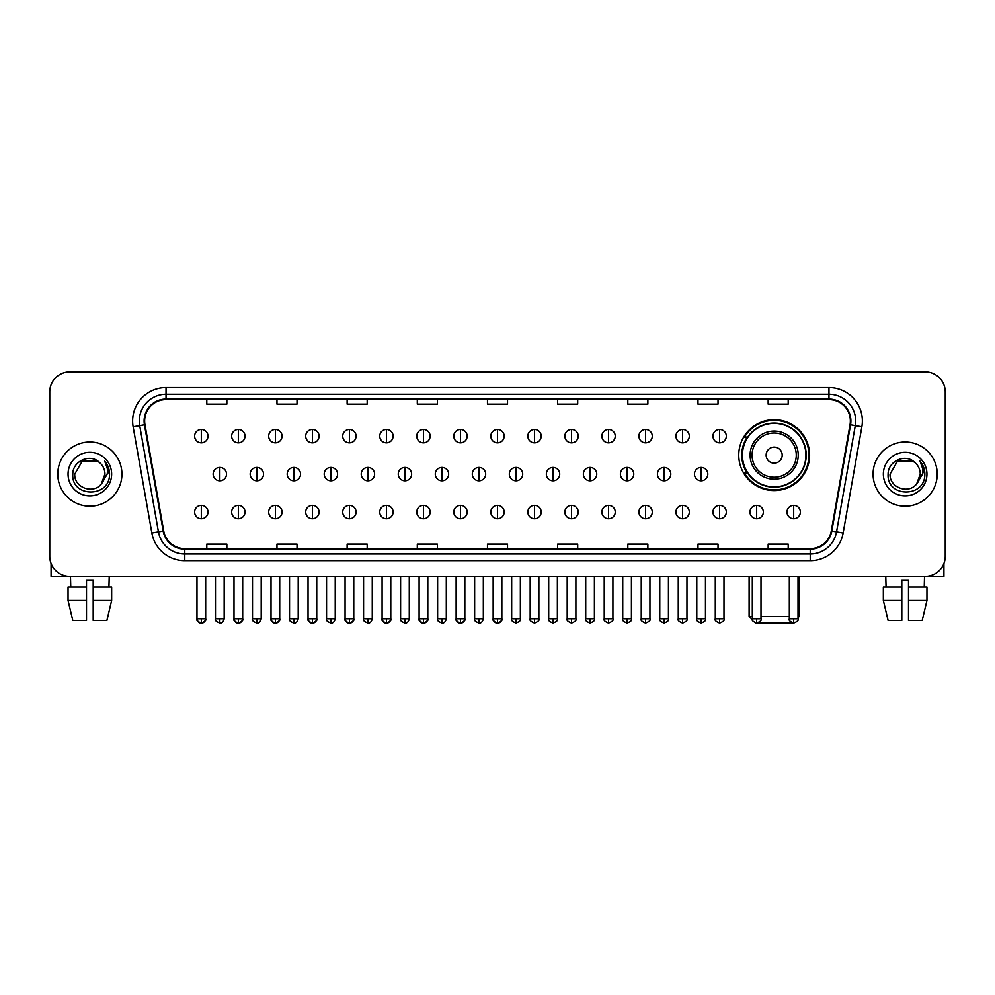 <?xml version="1.0" encoding="UTF-8"?>
<svg xmlns="http://www.w3.org/2000/svg" width="995" height="995" viewBox="0 0 995 995"><rect width="100%" height="100%" fill="white"/><g stroke="black" fill="none" stroke-linecap="round" stroke-linejoin="round"><path stroke-width="1.49" d="M738.75 455.125A35.422 35.422 0 0 0 774.172 490.547A35.422 35.422 0 0 0 809.594 455.125A35.422 35.422 0 0 0 774.172 419.716A35.422 35.422 0 0 0 738.75 455.125M747.245 473.172A32.412 32.412 0 0 1 747.245 437.091M49.75 391.906L49.75 556.304A20.049 20.049 0 0 0 69.799 576.354L925.201 576.354A20.049 20.049 0 0 0 945.25 556.304L945.25 391.906A20.049 20.049 0 0 0 925.201 371.869L69.799 371.869A20.049 20.049 0 0 0 49.75 391.906L49.75 556.304M57.772 474.105A32.076 32.076 0 0 0 89.848 506.194A32.076 32.076 0 0 0 121.925 474.105A32.076 32.076 0 0 0 89.848 442.029A32.076 32.076 0 0 0 57.772 474.105A32.076 32.076 0 0 0 89.848 506.194A32.076 32.076 0 0 0 121.925 474.105A32.076 32.076 0 0 0 89.848 442.029A32.076 32.076 0 0 0 57.772 474.105M873.075 474.105A32.076 32.076 0 0 0 905.151 506.194A32.076 32.076 0 0 0 937.228 474.105A32.076 32.076 0 0 0 905.151 442.029A32.076 32.076 0 0 0 873.075 474.105A32.076 32.076 0 0 0 905.151 506.194A32.076 32.076 0 0 0 937.228 474.105A32.076 32.076 0 0 0 905.151 442.029A32.076 32.076 0 0 0 873.075 474.105M144.648 420.984A21.38 21.38 0 0 1 166.028 399.592L828.972 399.592A21.38 21.38 0 0 1 850.029 424.691L831.298 530.957A21.38 21.38 0 0 1 810.229 548.618L184.772 548.618A21.38 21.38 0 0 1 163.702 530.957L144.971 424.691A21.38 21.38 0 0 1 144.648 420.984M144.113 420.984A21.915 21.915 0 0 0 144.449 424.79L163.18 531.044A21.915 21.915 0 0 0 184.772 549.153L810.229 549.153A21.915 21.915 0 0 0 831.82 531.044L850.551 424.79A21.915 21.915 0 0 0 828.972 399.057L166.028 399.057A21.915 21.915 0 0 0 144.113 420.984M133.131 426.78A33.42 33.42 0 0 1 166.028 387.565L828.972 387.565A33.42 33.42 0 0 1 861.869 426.78L843.138 533.046A33.42 33.42 0 0 1 810.229 560.658L184.772 560.658A33.42 33.42 0 0 1 151.862 533.046L133.131 426.78L139.71 425.624A26.728 26.728 0 0 1 166.028 394.256L828.972 394.256A26.728 26.728 0 0 1 855.29 425.624L836.559 531.877A26.728 26.728 0 0 1 810.229 553.966L184.772 553.966A26.728 26.728 0 0 1 158.441 531.877L139.71 425.624A26.728 26.728 0 0 1 139.3 420.984M925.201 371.869L69.799 371.869M69.799 576.354L925.201 576.354M945.25 556.304L945.25 391.906M831.82 531.044L836.559 531.877L855.29 425.624L861.869 426.78M487.475 399.592L487.475 404.119L507.525 404.119L507.525 399.592M417.303 399.592L417.303 404.119L437.352 404.119L437.352 399.592M347.131 399.592L347.131 404.119L367.18 404.119L367.18 399.592M276.971 399.592L276.971 404.119L297.02 404.119L297.02 399.592M206.798 399.592L206.798 404.119L226.848 404.119L226.848 399.592M557.648 399.592L557.648 404.119L577.697 404.119L577.697 399.592M627.82 399.592L627.82 404.119L647.869 404.119L647.869 399.592M697.98 399.592L697.98 404.119L718.029 404.119L718.029 399.592M768.152 399.592L768.152 404.119L788.202 404.119L788.202 399.592M507.525 548.618L507.525 544.103L487.475 544.103L487.475 548.618M437.352 548.618L437.352 544.103L417.303 544.103L417.303 548.618M367.18 548.618L367.18 544.103L347.131 544.103L347.131 548.618M297.02 548.618L297.02 544.103L276.971 544.103L276.971 548.618M226.848 548.618L226.848 544.103L206.798 544.103L206.798 548.618M577.697 548.618L577.697 544.103L557.648 544.103L557.648 548.618M647.869 548.618L647.869 544.103L627.82 544.103L627.82 548.618M718.029 548.618L718.029 544.103L697.98 544.103L697.98 548.618M788.202 548.618L788.202 544.103L768.152 544.103L768.152 548.618M99.736 462.7C90.47 452.986 72.623 460.983 72.797 474.105C71.093 497.425 108.903 498.035 109.512 475.237L109.549 474.105C109.487 469.155 107.846 464.802 104.599 461.058C107.062 465.1 107.933 469.453 107.199 474.105L101.415 483.819C93.406 494.652 73.953 487.724 74.749 474.105L82.299 461.033L97.398 461.033L99.736 462.7A15.099 15.099 0 0 1 104.948 474.105L101.415 483.819A15.099 15.099 0 0 0 104.948 474.105L101.378 483.856M68.058 474.105A21.79 21.79 0 0 0 89.848 495.896A21.79 21.79 0 0 0 111.639 474.105A21.79 21.79 0 0 0 89.848 452.327A21.79 21.79 0 0 0 68.058 474.105M104.749 461.22L109.537 474.677M51.081 563.506L51.081 576.354L128.604 576.354M68.046 587.05L68.046 600.42L72.797 620.47L68.046 600.42L68.046 587.05L86.503 587.05L86.503 580.371L93.194 580.371L93.194 587.05L111.651 587.05L111.651 600.42L106.9 620.47L111.651 600.42L93.194 600.42L93.194 587.05L93.194 620.47L106.9 620.47M109.226 576.354L108.94 587.05M86.503 587.05L86.503 620.47L72.797 620.47M68.046 600.42L86.503 600.42M70.471 576.354L70.757 587.05M792.667 623.019L755.678 623.019M761.001 616.452L789.333 616.452M798.027 616.452L799.234 616.452L798.027 617.659M782.194 455.125A8.022 8.022 0 0 0 774.172 447.116A8.022 8.022 0 0 0 766.15 455.125A8.022 8.022 0 0 0 774.172 463.148A8.022 8.022 0 0 0 782.194 455.125M798.226 455.125A24.054 24.054 0 0 0 774.172 431.071A24.054 24.054 0 0 0 750.106 455.125A24.054 24.054 0 0 0 774.172 479.192A24.054 24.054 0 0 0 798.226 455.125A24.054 24.054 0 0 1 774.172 479.192A24.054 24.054 0 0 1 750.106 455.125M805.913 455.125A31.74 31.74 0 0 0 774.172 423.385A31.74 31.74 0 0 0 742.432 455.125A31.74 31.74 0 0 0 774.172 486.878A31.74 31.74 0 0 0 805.913 455.125M749.111 576.354L749.111 616.452L752.319 616.452M808.923 455.125A34.75 34.75 0 0 1 744.471 473.172L747.693 473.172A32.039 32.039 0 0 0 795.366 479.155A32.039 32.039 0 0 0 795.366 431.109A32.039 32.039 0 0 0 747.693 437.091L744.471 437.091A34.75 34.75 0 0 1 808.923 455.125M201.313 429.467A6.679 6.679 0 0 0 194.634 436.146A6.679 6.679 0 0 0 201.313 442.837A6.679 6.679 0 0 0 208.005 436.146A6.679 6.679 0 0 0 201.313 429.467L201.313 442.837A6.679 6.679 0 0 0 208.005 436.146A6.679 6.679 0 0 0 201.313 429.467M238.34 429.467A6.679 6.679 0 0 0 231.661 436.146A6.679 6.679 0 0 0 238.34 442.837A6.679 6.679 0 0 0 245.019 436.146A6.679 6.679 0 0 0 238.34 429.467L238.34 442.837A6.679 6.679 0 0 0 245.019 436.146A6.679 6.679 0 0 0 238.34 429.467M275.366 429.467A6.679 6.679 0 0 0 268.675 436.146A6.679 6.679 0 0 0 275.366 442.837A6.679 6.679 0 0 0 282.045 436.146A6.679 6.679 0 0 0 275.366 429.467L275.366 442.837A6.679 6.679 0 0 0 282.045 436.146A6.679 6.679 0 0 0 275.366 429.467M312.38 429.467A6.679 6.679 0 0 0 305.701 436.146A6.679 6.679 0 0 0 312.38 442.837A6.679 6.679 0 0 0 319.072 436.146A6.679 6.679 0 0 0 312.38 429.467L312.38 442.837A6.679 6.679 0 0 0 319.072 436.146A6.679 6.679 0 0 0 312.38 429.467M349.407 429.467A6.679 6.679 0 0 0 342.728 436.146A6.679 6.679 0 0 0 349.407 442.837A6.679 6.679 0 0 0 356.086 436.146A6.679 6.679 0 0 0 349.407 429.467L349.407 442.837A6.679 6.679 0 0 0 356.086 436.146A6.679 6.679 0 0 0 349.407 429.467M386.433 429.467A6.679 6.679 0 0 0 379.754 436.146A6.679 6.679 0 0 0 386.433 442.837A6.679 6.679 0 0 0 393.112 436.146A6.679 6.679 0 0 0 386.433 429.467L386.433 442.837A6.679 6.679 0 0 0 393.112 436.146A6.679 6.679 0 0 0 386.433 429.467M423.46 429.467A6.679 6.679 0 0 0 416.768 436.146A6.679 6.679 0 0 0 423.46 442.837A6.679 6.679 0 0 0 430.138 436.146A6.679 6.679 0 0 0 423.46 429.467L423.46 442.837A6.679 6.679 0 0 0 430.138 436.146A6.679 6.679 0 0 0 423.46 429.467M460.474 429.467A6.679 6.679 0 0 0 453.795 436.146A6.679 6.679 0 0 0 460.474 442.837A6.679 6.679 0 0 0 467.165 436.146A6.679 6.679 0 0 0 460.474 429.467L460.474 442.837A6.679 6.679 0 0 0 467.165 436.146A6.679 6.679 0 0 0 460.474 429.467M497.5 429.467A6.679 6.679 0 0 0 490.821 436.146A6.679 6.679 0 0 0 497.5 442.837A6.679 6.679 0 0 0 504.179 436.146A6.679 6.679 0 0 0 497.5 429.467L497.5 442.837A6.679 6.679 0 0 0 504.179 436.146A6.679 6.679 0 0 0 497.5 429.467M534.526 429.467A6.679 6.679 0 0 0 527.835 436.146A6.679 6.679 0 0 0 534.526 442.837A6.679 6.679 0 0 0 541.205 436.146A6.679 6.679 0 0 0 534.526 429.467L534.526 442.837A6.679 6.679 0 0 0 541.205 436.146A6.679 6.679 0 0 0 534.526 429.467M571.54 429.467A6.679 6.679 0 0 0 564.861 436.146A6.679 6.679 0 0 0 571.54 442.837A6.679 6.679 0 0 0 578.232 436.146A6.679 6.679 0 0 0 571.54 429.467L571.54 442.837A6.679 6.679 0 0 0 578.232 436.146A6.679 6.679 0 0 0 571.54 429.467M608.567 429.467A6.679 6.679 0 0 0 601.888 436.146A6.679 6.679 0 0 0 608.567 442.837A6.679 6.679 0 0 0 615.246 436.146A6.679 6.679 0 0 0 608.567 429.467L608.567 442.837A6.679 6.679 0 0 0 615.246 436.146A6.679 6.679 0 0 0 608.567 429.467M645.593 429.467A6.679 6.679 0 0 0 638.914 436.146A6.679 6.679 0 0 0 645.593 442.837A6.679 6.679 0 0 0 652.272 436.146A6.679 6.679 0 0 0 645.593 429.467L645.593 442.837A6.679 6.679 0 0 0 652.272 436.146A6.679 6.679 0 0 0 645.593 429.467M682.62 429.467A6.679 6.679 0 0 0 675.928 436.146A6.679 6.679 0 0 0 682.62 442.837A6.679 6.679 0 0 0 689.299 436.146A6.679 6.679 0 0 0 682.62 429.467L682.62 442.837A6.679 6.679 0 0 0 689.299 436.146A6.679 6.679 0 0 0 682.62 429.467M719.634 429.467A6.679 6.679 0 0 0 712.955 436.146A6.679 6.679 0 0 0 719.634 442.837A6.679 6.679 0 0 0 726.325 436.146A6.679 6.679 0 0 0 719.634 429.467L719.634 442.837A6.679 6.679 0 0 0 726.325 436.146A6.679 6.679 0 0 0 719.634 429.467M219.833 467.426A6.679 6.679 0 0 0 213.141 474.105A6.679 6.679 0 0 0 219.833 480.796A6.679 6.679 0 0 0 226.512 474.105A6.679 6.679 0 0 0 219.833 467.426L219.833 480.796A6.679 6.679 0 0 0 226.512 474.105A6.679 6.679 0 0 0 219.833 467.426M256.847 467.426A6.679 6.679 0 0 0 250.168 474.105A6.679 6.679 0 0 0 256.847 480.796A6.679 6.679 0 0 0 263.538 474.105A6.679 6.679 0 0 0 256.847 467.426L256.847 480.796A6.679 6.679 0 0 0 263.538 474.105A6.679 6.679 0 0 0 256.847 467.426M293.873 467.426A6.679 6.679 0 0 0 287.194 474.105A6.679 6.679 0 0 0 293.873 480.796A6.679 6.679 0 0 0 300.552 474.105A6.679 6.679 0 0 0 293.873 467.426L293.873 480.796A6.679 6.679 0 0 0 300.552 474.105A6.679 6.679 0 0 0 293.873 467.426M330.9 467.426A6.679 6.679 0 0 0 324.208 474.105A6.679 6.679 0 0 0 330.9 480.796A6.679 6.679 0 0 0 337.579 474.105A6.679 6.679 0 0 0 330.9 467.426L330.9 480.796A6.679 6.679 0 0 0 337.579 474.105A6.679 6.679 0 0 0 330.9 467.426M367.914 467.426A6.679 6.679 0 0 0 361.235 474.105A6.679 6.679 0 0 0 367.914 480.796A6.679 6.679 0 0 0 374.605 474.105A6.679 6.679 0 0 0 367.914 467.426L367.914 480.796A6.679 6.679 0 0 0 374.605 474.105A6.679 6.679 0 0 0 367.914 467.426M404.94 467.426A6.679 6.679 0 0 0 398.261 474.105A6.679 6.679 0 0 0 404.94 480.796A6.679 6.679 0 0 0 411.631 474.105A6.679 6.679 0 0 0 404.94 467.426L404.94 480.796A6.679 6.679 0 0 0 411.631 474.105A6.679 6.679 0 0 0 404.94 467.426M441.967 467.426A6.679 6.679 0 0 0 435.288 474.105A6.679 6.679 0 0 0 441.967 480.796A6.679 6.679 0 0 0 448.646 474.105A6.679 6.679 0 0 0 441.967 467.426L441.967 480.796A6.679 6.679 0 0 0 448.646 474.105A6.679 6.679 0 0 0 441.967 467.426M478.993 467.426A6.679 6.679 0 0 0 472.302 474.105A6.679 6.679 0 0 0 478.993 480.796A6.679 6.679 0 0 0 485.672 474.105A6.679 6.679 0 0 0 478.993 467.426L478.993 480.796A6.679 6.679 0 0 0 485.672 474.105A6.679 6.679 0 0 0 478.993 467.426M516.007 467.426A6.679 6.679 0 0 0 509.328 474.105A6.679 6.679 0 0 0 516.007 480.796A6.679 6.679 0 0 0 522.698 474.105A6.679 6.679 0 0 0 516.007 467.426L516.007 480.796A6.679 6.679 0 0 0 522.698 474.105A6.679 6.679 0 0 0 516.007 467.426M553.033 467.426A6.679 6.679 0 0 0 546.354 474.105A6.679 6.679 0 0 0 553.033 480.796A6.679 6.679 0 0 0 559.712 474.105A6.679 6.679 0 0 0 553.033 467.426L553.033 480.796A6.679 6.679 0 0 0 559.712 474.105A6.679 6.679 0 0 0 553.033 467.426M590.06 467.426A6.679 6.679 0 0 0 583.369 474.105A6.679 6.679 0 0 0 590.06 480.796A6.679 6.679 0 0 0 596.739 474.105A6.679 6.679 0 0 0 590.06 467.426L590.06 480.796A6.679 6.679 0 0 0 596.739 474.105A6.679 6.679 0 0 0 590.06 467.426M627.086 467.426A6.679 6.679 0 0 0 620.395 474.105A6.679 6.679 0 0 0 627.086 480.796A6.679 6.679 0 0 0 633.765 474.105A6.679 6.679 0 0 0 627.086 467.426L627.086 480.796A6.679 6.679 0 0 0 633.765 474.105A6.679 6.679 0 0 0 627.086 467.426M664.1 467.426A6.679 6.679 0 0 0 657.421 474.105A6.679 6.679 0 0 0 664.1 480.796A6.679 6.679 0 0 0 670.792 474.105A6.679 6.679 0 0 0 664.1 467.426L664.1 480.796A6.679 6.679 0 0 0 670.792 474.105A6.679 6.679 0 0 0 664.1 467.426M701.127 467.426A6.679 6.679 0 0 0 694.448 474.105A6.679 6.679 0 0 0 701.127 480.796A6.679 6.679 0 0 0 707.806 474.105A6.679 6.679 0 0 0 701.127 467.426L701.127 480.796A6.679 6.679 0 0 0 707.806 474.105A6.679 6.679 0 0 0 701.127 467.426M201.313 505.385A6.679 6.679 0 0 0 194.634 512.064A6.679 6.679 0 0 0 201.313 518.756A6.679 6.679 0 0 0 208.005 512.064A6.679 6.679 0 0 0 201.313 505.385L201.313 518.756A6.679 6.679 0 0 0 208.005 512.064A6.679 6.679 0 0 0 201.313 505.385M238.34 505.385A6.679 6.679 0 0 0 231.661 512.064A6.679 6.679 0 0 0 238.34 518.756A6.679 6.679 0 0 0 245.019 512.064A6.679 6.679 0 0 0 238.34 505.385L238.34 518.756A6.679 6.679 0 0 0 245.019 512.064A6.679 6.679 0 0 0 238.34 505.385M275.366 505.385A6.679 6.679 0 0 0 268.675 512.064A6.679 6.679 0 0 0 275.366 518.756A6.679 6.679 0 0 0 282.045 512.064A6.679 6.679 0 0 0 275.366 505.385L275.366 518.756A6.679 6.679 0 0 0 282.045 512.064A6.679 6.679 0 0 0 275.366 505.385M312.38 505.385A6.679 6.679 0 0 0 305.701 512.064A6.679 6.679 0 0 0 312.38 518.756A6.679 6.679 0 0 0 319.072 512.064A6.679 6.679 0 0 0 312.38 505.385L312.38 518.756A6.679 6.679 0 0 0 319.072 512.064A6.679 6.679 0 0 0 312.38 505.385M349.407 505.385A6.679 6.679 0 0 0 342.728 512.064A6.679 6.679 0 0 0 349.407 518.756A6.679 6.679 0 0 0 356.086 512.064A6.679 6.679 0 0 0 349.407 505.385L349.407 518.756A6.679 6.679 0 0 0 356.086 512.064A6.679 6.679 0 0 0 349.407 505.385M386.433 505.385A6.679 6.679 0 0 0 379.754 512.064A6.679 6.679 0 0 0 386.433 518.756A6.679 6.679 0 0 0 393.112 512.064A6.679 6.679 0 0 0 386.433 505.385L386.433 518.756A6.679 6.679 0 0 0 393.112 512.064A6.679 6.679 0 0 0 386.433 505.385M423.46 505.385A6.679 6.679 0 0 0 416.768 512.064A6.679 6.679 0 0 0 423.46 518.756A6.679 6.679 0 0 0 430.138 512.064A6.679 6.679 0 0 0 423.46 505.385L423.46 518.756A6.679 6.679 0 0 0 430.138 512.064A6.679 6.679 0 0 0 423.46 505.385M460.474 505.385A6.679 6.679 0 0 0 453.795 512.064A6.679 6.679 0 0 0 460.474 518.756A6.679 6.679 0 0 0 467.165 512.064A6.679 6.679 0 0 0 460.474 505.385L460.474 518.756A6.679 6.679 0 0 0 467.165 512.064A6.679 6.679 0 0 0 460.474 505.385M497.5 505.385A6.679 6.679 0 0 0 490.821 512.064A6.679 6.679 0 0 0 497.5 518.756A6.679 6.679 0 0 0 504.179 512.064A6.679 6.679 0 0 0 497.5 505.385L497.5 518.756A6.679 6.679 0 0 0 504.179 512.064A6.679 6.679 0 0 0 497.5 505.385M534.526 505.385A6.679 6.679 0 0 0 527.835 512.064A6.679 6.679 0 0 0 534.526 518.756A6.679 6.679 0 0 0 541.205 512.064A6.679 6.679 0 0 0 534.526 505.385L534.526 518.756A6.679 6.679 0 0 0 541.205 512.064A6.679 6.679 0 0 0 534.526 505.385M571.54 505.385A6.679 6.679 0 0 0 564.861 512.064A6.679 6.679 0 0 0 571.54 518.756A6.679 6.679 0 0 0 578.232 512.064A6.679 6.679 0 0 0 571.54 505.385L571.54 518.756A6.679 6.679 0 0 0 578.232 512.064A6.679 6.679 0 0 0 571.54 505.385M608.567 505.385A6.679 6.679 0 0 0 601.888 512.064A6.679 6.679 0 0 0 608.567 518.756A6.679 6.679 0 0 0 615.246 512.064A6.679 6.679 0 0 0 608.567 505.385L608.567 518.756A6.679 6.679 0 0 0 615.246 512.064A6.679 6.679 0 0 0 608.567 505.385M645.593 505.385A6.679 6.679 0 0 0 638.914 512.064A6.679 6.679 0 0 0 645.593 518.756A6.679 6.679 0 0 0 652.272 512.064A6.679 6.679 0 0 0 645.593 505.385L645.593 518.756A6.679 6.679 0 0 0 652.272 512.064A6.679 6.679 0 0 0 645.593 505.385M682.62 505.385A6.679 6.679 0 0 0 675.928 512.064A6.679 6.679 0 0 0 682.62 518.756A6.679 6.679 0 0 0 689.299 512.064A6.679 6.679 0 0 0 682.62 505.385L682.62 518.756A6.679 6.679 0 0 0 689.299 512.064A6.679 6.679 0 0 0 682.62 505.385M719.634 505.385A6.679 6.679 0 0 0 712.955 512.064A6.679 6.679 0 0 0 719.634 518.756A6.679 6.679 0 0 0 726.325 512.064A6.679 6.679 0 0 0 719.634 505.385L719.634 518.756A6.679 6.679 0 0 0 726.325 512.064A6.679 6.679 0 0 0 719.634 505.385M756.66 505.385A6.679 6.679 0 0 0 749.981 512.064A6.679 6.679 0 0 0 756.66 518.756A6.679 6.679 0 0 0 763.339 512.064A6.679 6.679 0 0 0 756.66 505.385L756.66 518.756A6.679 6.679 0 0 0 763.339 512.064A6.679 6.679 0 0 0 756.66 505.385M793.687 505.385A6.679 6.679 0 0 0 786.995 512.064A6.679 6.679 0 0 0 793.687 518.756A6.679 6.679 0 0 0 800.366 512.064A6.679 6.679 0 0 0 793.687 505.385L793.687 518.756A6.679 6.679 0 0 0 800.366 512.064A6.679 6.679 0 0 0 793.687 505.385M943.919 563.506L943.919 576.354L866.396 576.354M883.349 587.05L883.349 600.42L888.1 620.47L883.349 600.42L883.349 587.05L901.806 587.05L901.806 580.371L908.497 580.371L908.497 587.05L926.954 587.05L926.954 600.42L922.203 620.47L926.954 600.42L908.497 600.42L908.497 587.05M924.529 576.354L924.243 587.05M901.806 587.05L901.806 620.47L888.1 620.47M883.349 600.42L901.806 600.42M922.203 620.47L908.497 620.47L908.497 600.42M885.774 576.354L886.06 587.05M915.052 462.7C905.773 452.986 887.938 460.983 888.1 474.105C886.408 497.425 924.206 498.035 924.815 475.237L924.852 474.105C924.79 469.155 923.149 464.802 919.902 461.058C922.365 465.1 923.236 469.453 922.514 474.105L916.731 483.819C908.709 494.652 889.269 487.724 890.052 474.105L897.602 461.033L912.701 461.033L915.052 462.7A15.099 15.099 0 0 1 920.251 474.105L916.731 483.819A15.099 15.099 0 0 0 920.251 474.105L916.693 483.856M883.361 474.105A21.79 21.79 0 0 0 905.151 495.896A21.79 21.79 0 0 0 926.942 474.105A21.79 21.79 0 0 0 905.151 452.327A21.79 21.79 0 0 0 883.361 474.105M920.052 461.22L924.84 474.677M828.972 387.565L828.972 399.057M139.71 425.624L144.449 424.79M184.772 560.658L184.772 549.153M810.229 549.153L810.229 560.658M151.862 533.046L163.18 531.044M850.551 424.79L855.29 425.624M166.028 387.565L166.028 399.057M836.559 531.877L843.138 533.046M796.274 455.125A22.101 22.101 0 0 0 774.172 433.024A22.101 22.101 0 0 0 752.071 455.125A22.101 22.101 0 0 0 774.172 477.227A22.101 22.101 0 0 0 796.274 455.125M219.833 618.79L215.48 618.79C214.609 620.183 216.052 621.626 219.833 623.131L219.833 618.79L224.173 618.79L224.173 576.354M256.847 618.79L252.506 618.79C251.623 620.183 253.078 621.626 256.847 623.131L256.847 618.79L261.2 618.79L261.2 576.354M293.873 618.79L289.533 618.79C288.649 620.183 290.092 621.626 293.873 623.131L293.873 618.79L298.214 618.79L298.214 576.354M330.9 618.79L326.559 618.79C325.676 620.183 327.119 621.626 330.9 623.131L330.9 618.79L335.24 618.79L335.24 576.354M367.914 618.79L363.573 618.79C362.69 620.183 364.145 621.626 367.914 623.131L367.914 618.79L372.267 618.79L372.267 576.354M404.94 618.79L400.599 618.79C399.716 620.183 401.172 621.626 404.94 623.131L404.94 618.79L409.281 618.79L409.281 576.354M441.967 618.79L437.626 618.79C436.743 620.183 438.186 621.626 441.967 623.131L441.967 618.79L446.307 618.79L446.307 576.354M478.993 618.79L474.64 618.79C473.769 620.183 475.212 621.626 478.993 623.131L478.993 618.79L483.334 618.79L483.334 576.354M516.007 618.79L511.666 618.79C510.783 620.183 512.238 621.626 516.007 623.131L516.007 618.79L520.36 618.79L520.36 576.354M553.033 618.79L548.693 618.79C547.81 620.183 549.252 621.626 553.033 623.131L553.033 618.79L557.374 618.79L557.374 576.354M590.06 618.79L585.719 618.79C584.836 620.183 586.279 621.626 590.06 623.131L590.06 618.79L594.401 618.79L594.401 576.354M627.086 618.79L622.733 618.79C621.85 620.183 623.305 621.626 627.086 623.131L627.086 618.79L631.427 618.79L631.427 576.354M664.1 618.79L659.76 618.79C658.877 620.183 660.332 621.626 664.1 623.131L664.1 618.79L668.441 618.79L668.441 576.354M701.127 618.79L696.786 618.79C695.903 620.183 697.346 621.626 701.127 623.131L701.127 618.79L705.467 618.79L705.467 576.354M201.313 618.79L196.973 618.79C196.09 620.183 197.545 621.626 201.313 623.131L201.313 618.79L205.667 618.79C206.537 620.183 205.094 621.626 201.313 623.131C199.174 623.343 197.731 621.887 196.973 618.79L196.973 576.354M238.34 618.79L233.999 618.79C233.116 620.183 234.559 621.626 238.34 623.131L238.34 618.79L242.68 618.79C243.564 620.183 242.121 621.626 238.34 623.131C236.201 623.343 234.758 621.887 233.999 618.79L233.999 576.354M275.366 618.79L271.013 618.79C270.142 620.183 271.585 621.626 275.366 623.131L275.366 618.79L279.707 618.79C280.59 620.183 279.135 621.626 275.366 623.131C273.227 623.343 271.772 621.887 271.013 618.79L271.013 576.354M312.38 618.79L308.04 618.79C307.156 620.183 308.612 621.626 312.38 623.131L312.38 618.79L316.733 618.79C317.616 620.183 316.161 621.626 312.38 623.131C310.253 623.343 308.798 621.887 308.04 618.79L308.04 576.354L308.04 618.79M349.407 618.79L345.066 618.79C344.183 620.183 345.626 621.626 349.407 623.131L349.407 618.79L353.747 618.79C354.63 620.183 353.188 621.626 349.407 623.131C347.267 623.343 345.825 621.887 345.066 618.79L345.066 576.354M386.433 618.79L382.092 618.79C381.209 620.183 382.652 621.626 386.433 623.131L386.433 618.79L390.774 618.79C391.657 620.183 390.214 621.626 386.433 623.131C384.294 623.343 382.851 621.887 382.092 618.79L382.092 576.354M423.46 618.79L419.106 618.79C418.223 620.183 419.679 621.626 423.46 623.131L423.46 618.79L427.8 618.79C428.683 620.183 427.228 621.626 423.46 623.131C421.32 623.343 419.865 621.887 419.106 618.79L419.106 576.354M460.474 618.79L456.133 618.79C455.25 620.183 456.705 621.626 460.474 623.131L460.474 618.79L464.827 618.79C465.697 620.183 464.255 621.626 460.474 623.131C458.334 623.343 456.892 621.887 456.133 618.79L456.133 576.354M497.5 618.79L493.159 618.79C492.276 620.183 493.719 621.626 497.5 623.131L497.5 618.79L501.841 618.79C502.724 620.183 501.281 621.626 497.5 623.131C495.361 623.343 493.918 621.887 493.159 618.79L493.159 576.354M534.526 618.79L530.173 618.79C529.303 620.183 530.745 621.626 534.526 623.131L534.526 618.79L538.867 618.79L538.867 576.354L538.867 618.79C539.75 620.183 538.295 621.626 534.526 623.131M571.54 618.79L567.2 618.79L567.2 576.354L567.2 618.79C566.317 620.183 567.772 621.626 571.54 623.131L571.54 618.79L575.894 618.79L575.894 576.354M608.567 618.79L604.226 618.79C603.343 620.183 604.786 621.626 608.567 623.131L608.567 618.79L612.908 618.79L612.908 576.354M645.593 618.79L641.253 618.79C640.37 620.183 641.812 621.626 645.593 623.131L645.593 618.79L649.934 618.79L649.934 576.354M682.62 618.79L678.267 618.79C677.384 620.183 678.839 621.626 682.62 623.131L682.62 618.79L686.96 618.79L686.96 576.354M719.634 618.79L715.293 618.79C714.41 620.183 715.865 621.626 719.634 623.131L719.634 618.79L723.987 618.79L723.987 576.354M756.66 618.79L752.319 618.79C751.436 620.183 752.879 621.626 756.66 623.131L756.66 618.79L761.001 618.79L761.001 576.354M793.687 618.79L789.333 618.79C788.463 620.183 789.906 621.626 793.687 623.131L793.687 618.79L798.027 618.79L798.027 576.354M799.234 576.354L799.234 616.452M752.431 619.773L749.111 616.452M215.48 618.79L215.48 576.354M224.173 618.79C223.415 621.887 221.972 623.343 219.833 623.131M252.506 618.79L252.506 576.354M261.2 618.79C260.441 621.887 258.986 623.343 256.847 623.131M289.533 618.79L289.533 576.354M298.214 618.79C297.455 621.887 296.012 623.343 293.873 623.131M326.559 618.79L326.559 576.354M335.24 618.79C334.482 621.887 333.039 623.343 330.9 623.131M363.573 618.79L363.573 576.354M372.267 618.79C371.508 621.887 370.053 623.343 367.914 623.131M400.599 618.79L400.599 576.354M409.281 618.79C408.535 621.887 407.079 623.343 404.94 623.131M437.626 618.79L437.626 576.354M446.307 618.79C445.549 621.887 444.106 623.343 441.967 623.131M474.64 618.79L474.64 576.354M483.334 618.79C482.575 621.887 481.132 623.343 478.993 623.131M511.666 618.79L511.666 576.354M520.36 618.79C521.231 620.183 519.788 621.626 516.007 623.131M548.693 618.79L548.693 576.354M557.374 618.79C558.257 620.183 556.814 621.626 553.033 623.131M585.719 618.79L585.719 576.354M594.401 618.79C595.284 620.183 593.828 621.626 590.06 623.131M622.733 618.79L622.733 576.354M631.427 618.79C632.31 620.183 630.855 621.626 627.086 623.131M659.76 618.79L659.76 576.354M668.441 618.79C669.324 620.183 667.881 621.626 664.1 623.131M696.786 618.79L696.786 576.354M705.467 618.79C706.35 620.183 704.908 621.626 701.127 623.131M201.313 623.131C203.453 623.343 204.908 621.887 205.667 618.79L205.667 576.354M238.34 623.131C240.479 623.343 241.922 621.887 242.68 618.79L242.68 576.354M275.366 623.131C277.505 623.343 278.948 621.887 279.707 618.79L279.707 576.354M312.38 623.131C314.519 623.343 315.975 621.887 316.733 618.79L316.733 576.354M349.407 623.131C351.546 623.343 352.989 621.887 353.747 618.79L353.747 576.354M386.433 623.131C388.572 623.343 390.015 621.887 390.774 618.79L390.774 576.354M423.46 623.131C425.586 623.343 427.042 621.887 427.8 618.79L427.8 576.354M460.474 623.131C462.613 623.343 464.068 621.887 464.827 618.79L464.827 576.354M497.5 623.131C499.639 623.343 501.082 621.887 501.841 618.79L501.841 576.354M530.173 618.79L530.173 576.354M575.894 618.79C576.777 620.183 575.321 621.626 571.54 623.131M604.226 618.79L604.226 576.354M612.908 618.79C613.791 620.183 612.348 621.626 608.567 623.131M641.253 618.79L641.253 576.354M649.934 618.79C650.817 620.183 649.374 621.626 645.593 623.131M678.267 618.79L678.267 576.354M686.96 618.79C687.843 620.183 686.388 621.626 682.62 623.131M715.293 618.79L715.293 576.354M723.987 618.79C724.857 620.183 723.415 621.626 719.634 623.131M752.319 618.79L752.319 576.354M761.001 618.79C761.884 620.183 760.441 621.626 756.66 623.131M789.333 618.79L789.333 576.354M798.027 618.79C798.91 620.183 797.455 621.626 793.687 623.131"/></g></svg>
